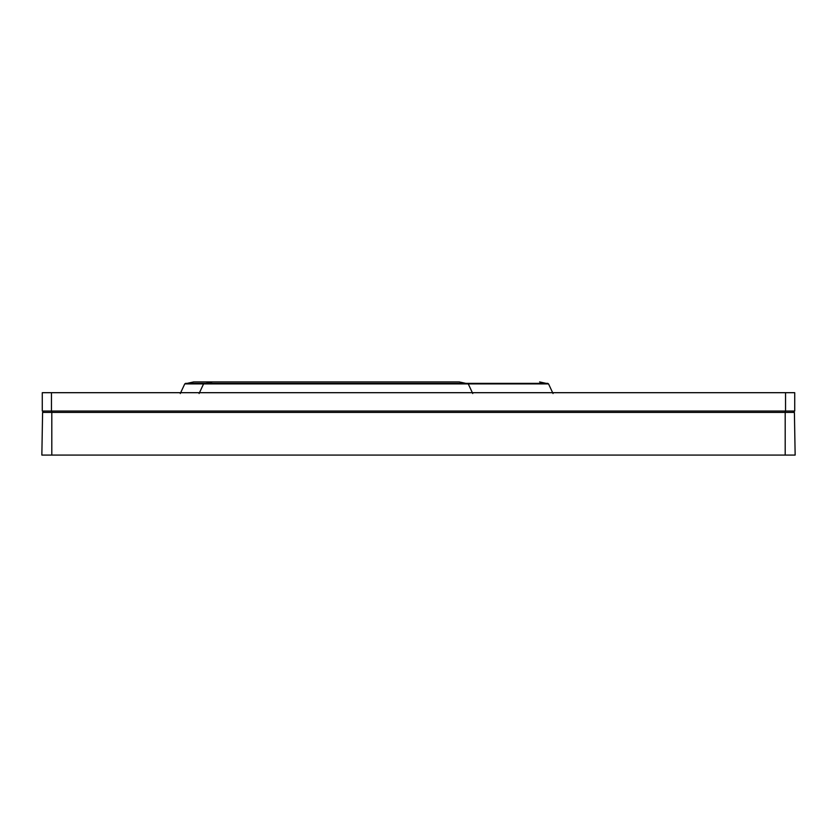 <?xml version="1.0" encoding="UTF-8"?>
<svg xmlns="http://www.w3.org/2000/svg" width="837" height="837" viewBox="0 0 837 837"><rect width="100%" height="100%" fill="white"/><g stroke="black" fill="none" stroke-linecap="round" stroke-linejoin="round"><path stroke-width="1.26" d="M43.974 411.04L42.593 412.4L794.407 412.4L793.026 411.04L794.407 412.4L795.15 455.087L41.85 455.087L42.593 412.4M51.455 392.689L42.279 392.689L42.279 411.04L794.721 411.04L794.721 392.689L51.455 392.689L51.455 411.04M51.8 411.061L51.8 455.087M785.2 411.04L785.2 455.087M785.545 411.04L785.545 392.689M180.279 393.536L184.768 383.89L193.682 381.923L459.178 381.913L468.249 383.89L548.538 383.89L539.603 381.923M209.051 383.377L213.571 383.377M458.257 383.377L547.869 383.377M185.469 383.377L467.569 383.377M184.768 383.89L468.249 383.89L472.738 393.536M217.076 381.923L459.335 381.923M553.037 393.536L548.538 383.89M212.807 381.923L214.785 381.913M199.091 393.536L203.579 383.89L212.493 381.923"/></g></svg>
